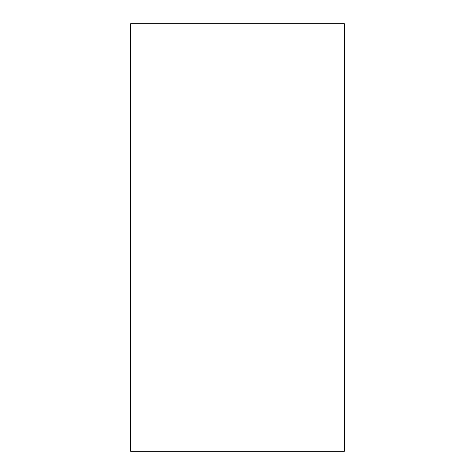 <?xml version="1.0" encoding="UTF-8"?>
<svg xmlns="http://www.w3.org/2000/svg" width="475" height="475" viewBox="0 0 475 475"><rect width="100%" height="100%" fill="white"/><g stroke="black" fill="none" stroke-linecap="round" stroke-linejoin="round"><path stroke-width="0.71" d="M344.375 23.75L344.375 451.25L130.625 451.25L130.625 23.75L344.375 23.75L130.625 23.75L130.625 451.25L344.375 451.25L344.375 23.75"/></g></svg>
